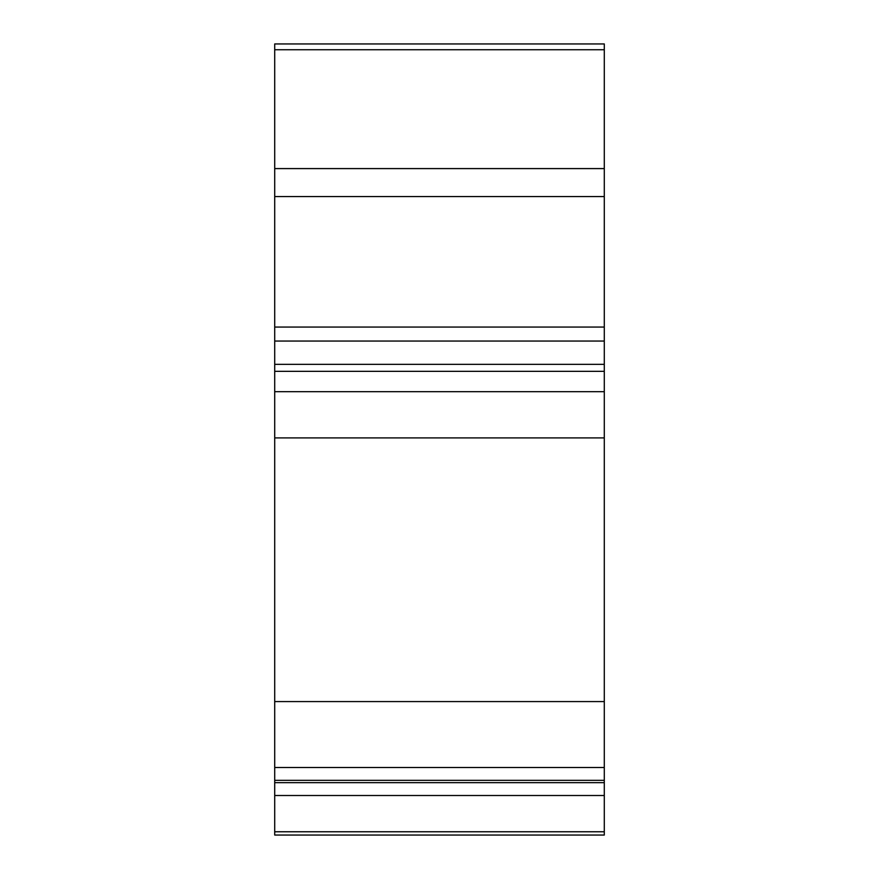 <?xml version="1.0" encoding="UTF-8"?>
<svg xmlns="http://www.w3.org/2000/svg" width="879" height="879" viewBox="0 0 879 879"><rect width="100%" height="100%" fill="white"/><g stroke="black" fill="none" stroke-linecap="round" stroke-linejoin="round"><path stroke-width="1.32" d="M274.709 49.74L604.291 49.74L604.291 43.95L274.709 43.95L274.709 835.05L604.291 835.05L604.291 831.754L274.709 831.754M274.709 767.488L604.291 767.488L604.291 831.754M274.709 701.574L604.291 701.574L604.291 767.488M274.709 437.907L604.291 437.907L604.291 701.574M274.709 795.506L604.291 795.506M274.709 371.345L604.291 371.345L604.291 437.907M274.709 391.682L604.291 391.682M274.709 341.052L604.291 341.052L604.291 371.345M274.709 364.356L604.291 364.356M604.291 341.052L604.291 49.74M274.709 782.662L604.291 782.662M274.709 780.332L604.291 780.332M274.709 327.065L604.291 327.065M274.709 196.566L604.291 196.566M274.709 168.592L604.291 168.592"/></g></svg>
